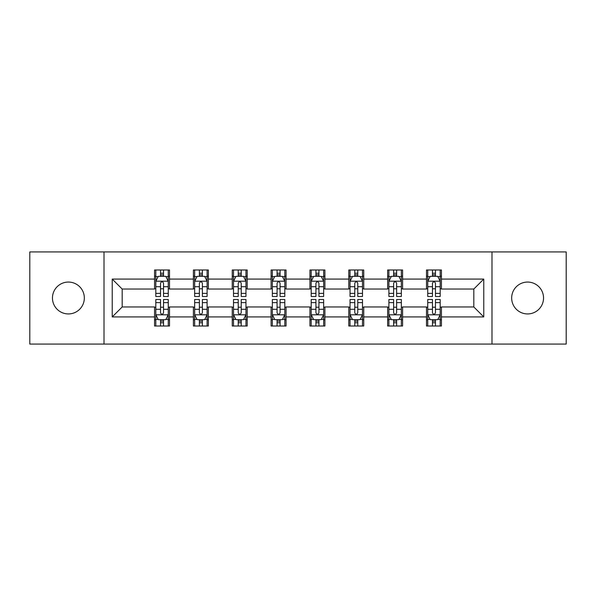 <?xml version="1.0" encoding="UTF-8"?>
<svg xmlns="http://www.w3.org/2000/svg" width="596" height="596" viewBox="0 0 596 596"><rect width="100%" height="100%" fill="white"/><g stroke="black" fill="none" stroke-linecap="round" stroke-linejoin="round"><path stroke-width="0.89" d="M527.602 282.064A15.936 15.936 0 0 0 511.666 298A15.936 15.936 0 0 0 527.602 313.936A15.936 15.936 0 0 0 543.537 298A15.936 15.936 0 0 0 527.602 282.064M68.398 282.064A15.936 15.936 0 0 0 52.463 298A15.936 15.936 0 0 0 68.398 313.936A15.936 15.936 0 0 0 84.334 298A15.936 15.936 0 0 0 68.398 282.064M491.991 344.071L566.2 344.071L566.2 251.929L491.991 251.929L491.991 344.071L104.009 344.071L104.009 251.929L29.8 251.929L29.8 344.071L104.009 344.071M491.991 251.929L104.009 251.929M441.435 279.077L441.435 269.988L426.498 269.988L426.498 279.077L402.591 279.077L402.591 269.988L387.646 269.988L387.646 279.077L363.746 279.077L363.746 269.988L348.802 269.988L348.802 279.077L324.894 279.077L324.894 269.988L309.95 269.988L309.95 279.077L286.05 279.077L286.05 269.988L271.106 269.988L271.106 279.077L247.198 279.077L247.198 269.988L232.254 269.988L232.254 279.077L208.354 279.077L208.354 269.988L193.409 269.988L193.409 279.077L169.502 279.077L169.502 269.988L154.565 269.988L154.565 279.077L112.227 279.077L112.227 316.923L122.187 306.962L154.565 306.962L154.565 326.012L169.502 326.012L169.502 306.962L193.409 306.962L193.409 326.012L208.354 326.012L208.354 306.962L232.254 306.962L232.254 326.012L247.198 326.012L247.198 306.962L271.106 306.962L271.106 326.012L286.05 326.012L286.05 306.962L309.95 306.962L309.95 326.012L324.894 326.012L324.894 306.962L348.802 306.962L348.802 326.012L363.746 326.012L363.746 306.962L387.646 306.962L387.646 326.012L402.591 326.012L402.591 306.962L426.498 306.962L426.498 326.012L441.435 326.012L441.435 306.962L473.813 306.962L473.813 289.038L441.435 289.038L441.435 279.077L483.773 279.077L483.773 316.923L441.435 316.923M426.498 316.923L402.591 316.923M387.646 316.923L363.746 316.923M348.802 316.923L324.894 316.923M309.95 316.923L286.05 316.923M271.106 316.923L247.198 316.923M232.254 316.923L208.354 316.923M193.409 316.923L169.502 316.923M154.565 316.923L112.227 316.923M426.498 279.077L426.498 289.038L402.591 289.038L402.591 279.077M387.646 279.077L387.646 289.038L363.746 289.038L363.746 279.077M348.802 279.077L348.802 289.038L324.894 289.038L324.894 279.077M309.95 279.077L309.95 289.038L286.05 289.038L286.05 279.077M271.106 279.077L271.106 289.038L247.198 289.038L247.198 279.077M232.254 279.077L232.254 289.038L208.354 289.038L208.354 279.077M193.409 279.077L193.409 289.038L169.502 289.038L169.502 279.077M154.565 279.077L154.565 289.038L122.187 289.038L112.227 279.077M122.187 289.038L122.187 306.962M483.773 316.923L473.813 306.962M473.813 289.038L483.773 279.077M154.565 276.209L155.809 276.209M160.54 276.209L163.528 276.209M168.258 276.209L169.502 276.209M154.565 288.784L155.809 288.784M160.54 288.784L163.528 288.784M168.258 288.784L169.502 288.784M154.565 307.216L155.809 307.216M160.54 307.216L163.528 307.216M168.258 307.216L169.502 307.216M154.565 319.791L155.809 319.791M160.54 319.791L163.528 319.791M168.258 319.791L169.502 319.791M193.409 307.216L194.654 307.216M199.384 307.216L202.372 307.216M207.103 307.216L208.354 307.216M193.409 319.791L194.654 319.791M199.384 319.791L202.372 319.791M207.103 319.791L208.354 319.791M193.409 276.209L194.654 276.209M199.384 276.209L202.372 276.209M207.103 276.209L208.354 276.209M193.409 288.784L194.654 288.784M199.384 288.784L202.372 288.784M207.103 288.784L208.354 288.784M232.254 307.216L233.505 307.216M238.236 307.216L241.224 307.216M245.954 307.216L247.198 307.216M232.254 319.791L233.505 319.791M238.236 319.791L241.224 319.791M245.954 319.791L247.198 319.791M232.254 276.209L233.505 276.209M238.236 276.209L241.224 276.209M245.954 276.209L247.198 276.209M232.254 288.784L233.505 288.784M238.236 288.784L241.224 288.784M245.954 288.784L247.198 288.784M271.106 307.216L272.35 307.216M277.08 307.216L280.068 307.216M284.799 307.216L286.05 307.216M271.106 319.791L272.35 319.791M277.08 319.791L280.068 319.791M284.799 319.791L286.05 319.791M271.106 276.209L272.35 276.209M277.08 276.209L280.068 276.209M284.799 276.209L286.05 276.209M271.106 288.784L272.35 288.784M277.08 288.784L280.068 288.784M284.799 288.784L286.05 288.784M309.95 307.216L311.201 307.216M315.932 307.216L318.92 307.216M323.65 307.216L324.894 307.216M309.95 319.791L311.201 319.791M315.932 319.791L318.92 319.791M323.65 319.791L324.894 319.791M309.95 276.209L311.201 276.209M315.932 276.209L318.92 276.209M323.65 276.209L324.894 276.209M309.95 288.784L311.201 288.784M315.932 288.784L318.92 288.784M323.65 288.784L324.894 288.784M348.802 307.216L350.046 307.216M354.776 307.216L357.764 307.216M362.495 307.216L363.746 307.216M348.802 319.791L350.046 319.791M354.776 319.791L357.764 319.791M362.495 319.791L363.746 319.791M348.802 276.209L350.046 276.209M354.776 276.209L357.764 276.209M362.495 276.209L363.746 276.209M348.802 288.784L350.046 288.784M354.776 288.784L357.764 288.784M362.495 288.784L363.746 288.784M387.646 307.216L388.897 307.216M393.628 307.216L396.616 307.216M401.346 307.216L402.591 307.216M387.646 319.791L388.897 319.791M393.628 319.791L396.616 319.791M401.346 319.791L402.591 319.791M387.646 276.209L388.897 276.209M393.628 276.209L396.616 276.209M401.346 276.209L402.591 276.209M387.646 288.784L388.897 288.784M393.628 288.784L396.616 288.784M401.346 288.784L402.591 288.784M426.498 307.216L427.742 307.216M432.473 307.216L435.46 307.216M440.191 307.216L441.435 307.216M426.498 319.791L427.742 319.791M432.473 319.791L435.46 319.791M440.191 319.791L441.435 319.791M426.498 276.209L427.742 276.209M432.473 276.209L435.46 276.209M440.191 276.209L441.435 276.209M426.498 288.784L427.742 288.784M432.473 288.784L435.46 288.784M440.191 288.784L441.435 288.784M163.528 273.221L160.54 273.221M168.258 293.381L163.528 293.381L163.528 296.503L168.258 296.503L168.258 281.312L165.77 276.335L158.298 276.335L155.809 281.312L155.809 296.503L160.54 296.503L160.54 293.381L155.809 293.381M155.809 281.312L155.809 269.988M168.258 281.312L168.258 269.988M160.54 276.335L160.54 269.988M163.528 269.988L163.528 276.335M163.528 293.381L163.528 283.182C162.529 281.267 161.538 281.267 160.54 283.182L160.54 293.381M160.54 322.779L163.528 322.779M155.809 302.619L160.54 302.619L160.54 299.497L155.809 299.497L155.809 314.688L158.298 319.665L165.77 319.665L168.258 314.688L168.258 299.497L163.528 299.497L163.528 302.619L168.258 302.619M168.258 314.688L168.258 326.012M155.809 314.688L155.809 326.012M163.528 319.665L163.528 326.012M160.54 326.012L160.54 319.665M160.54 302.619L160.54 312.818C161.531 314.733 162.529 314.733 163.528 312.818L163.528 302.619M202.372 273.221L199.384 273.221M207.103 293.381L202.372 293.381L202.372 296.503L207.103 296.503L207.103 281.312L204.614 276.335L197.142 276.335L194.654 281.312L194.654 296.503L199.384 296.503L199.384 293.381L194.654 293.381M194.654 281.312L194.654 269.988M207.103 281.312L207.103 269.988M199.384 276.335L199.384 269.988M202.372 269.988L202.372 276.335M202.372 293.381L202.372 283.182C201.381 281.267 200.383 281.267 199.384 283.182L199.384 293.381M241.224 273.221L238.236 273.221M245.954 293.381L241.224 293.381L241.224 296.503L245.954 296.503L245.954 281.312L243.466 276.335L235.994 276.335L233.505 281.312L233.505 296.503L238.236 296.503L238.236 293.381L233.505 293.381M233.505 281.312L233.505 269.988M245.954 281.312L245.954 269.988M238.236 276.335L238.236 269.988M241.224 269.988L241.224 276.335M241.224 293.381L241.224 283.182C240.225 281.267 239.234 281.267 238.236 283.182L238.236 293.381M199.384 322.779L202.372 322.779M194.654 302.619L199.384 302.619L199.384 299.497L194.654 299.497L194.654 314.688L197.142 319.665L204.614 319.665L207.103 314.688L207.103 299.497L202.372 299.497L202.372 302.619L207.103 302.619M207.103 314.688L207.103 326.012M194.654 314.688L194.654 326.012M202.372 319.665L202.372 326.012M199.384 326.012L199.384 319.665M199.384 302.619L199.384 312.818C200.383 314.733 201.374 314.733 202.372 312.818L202.372 302.619M238.236 322.779L241.224 322.779M233.505 302.619L238.236 302.619L238.236 299.497L233.505 299.497L233.505 314.688L235.994 319.665L243.466 319.665L245.954 314.688L245.954 299.497L241.224 299.497L241.224 302.619L245.954 302.619M245.954 314.688L245.954 326.012M233.505 314.688L233.505 326.012M241.224 319.665L241.224 326.012M238.236 326.012L238.236 319.665M238.236 302.619L238.236 312.818C239.227 314.733 240.225 314.733 241.224 312.818L241.224 302.619M280.068 273.221L277.08 273.221M284.799 293.381L280.068 293.381L280.068 296.503L284.799 296.503L284.799 281.312L282.31 276.335L274.838 276.335L272.35 281.312L272.35 296.503L277.08 296.503L277.08 293.381L272.35 293.381M272.35 281.312L272.35 269.988M284.799 281.312L284.799 269.988M277.08 276.335L277.08 269.988M280.068 269.988L280.068 276.335M280.068 293.381L280.068 283.182C279.077 281.267 278.079 281.267 277.08 283.182L277.08 293.381M318.92 273.221L315.932 273.221M323.65 293.381L318.92 293.381L318.92 296.503L323.65 296.503L323.65 281.312L321.162 276.335L313.69 276.335L311.201 281.312L311.201 296.503L315.932 296.503L315.932 293.381L311.201 293.381M311.201 281.312L311.201 269.988M323.65 281.312L323.65 269.988M315.932 276.335L315.932 269.988M318.92 269.988L318.92 276.335M318.92 293.381L318.92 283.182C317.921 281.267 316.93 281.267 315.932 283.182L315.932 293.381M357.764 273.221L354.776 273.221M362.495 293.381L357.764 293.381L357.764 296.503L362.495 296.503L362.495 281.312L360.006 276.335L352.534 276.335L350.046 281.312L350.046 296.503L354.776 296.503L354.776 293.381L350.046 293.381M350.046 281.312L350.046 269.988M362.495 281.312L362.495 269.988M354.776 276.335L354.776 269.988M357.764 269.988L357.764 276.335M357.764 293.381L357.764 283.182C356.773 281.267 355.775 281.267 354.776 283.182L354.776 293.381M277.08 322.779L280.068 322.779M272.35 302.619L277.08 302.619L277.08 299.497L272.35 299.497L272.35 314.688L274.838 319.665L282.31 319.665L284.799 314.688L284.799 299.497L280.068 299.497L280.068 302.619L284.799 302.619M284.799 314.688L284.799 326.012M272.35 314.688L272.35 326.012M280.068 319.665L280.068 326.012M277.08 326.012L277.08 319.665M277.08 302.619L277.08 312.818C278.079 314.733 279.07 314.733 280.068 312.818L280.068 302.619M315.932 322.779L318.92 322.779M311.201 302.619L315.932 302.619L315.932 299.497L311.201 299.497L311.201 314.688L313.69 319.665L321.162 319.665L323.65 314.688L323.65 299.497L318.92 299.497L318.92 302.619L323.65 302.619M323.65 314.688L323.65 326.012M311.201 314.688L311.201 326.012M318.92 319.665L318.92 326.012M315.932 326.012L315.932 319.665M315.932 302.619L315.932 312.818C316.923 314.733 317.921 314.733 318.92 312.818L318.92 302.619M354.776 322.779L357.764 322.779M350.046 302.619L354.776 302.619L354.776 299.497L350.046 299.497L350.046 314.688L352.534 319.665L360.006 319.665L362.495 314.688L362.495 299.497L357.764 299.497L357.764 302.619L362.495 302.619M362.495 314.688L362.495 326.012M350.046 314.688L350.046 326.012M357.764 319.665L357.764 326.012M354.776 326.012L354.776 319.665M354.776 302.619L354.776 312.818C355.775 314.733 356.766 314.733 357.764 312.818L357.764 302.619M393.628 322.779L396.616 322.779M388.897 302.619L393.628 302.619L393.628 299.497L388.897 299.497L388.897 314.688L391.386 319.665L398.858 319.665L401.346 314.688L401.346 299.497L396.616 299.497L396.616 302.619L401.346 302.619M401.346 314.688L401.346 326.012M388.897 314.688L388.897 326.012M396.616 319.665L396.616 326.012M393.628 326.012L393.628 319.665M393.628 302.619L393.628 312.818C394.619 314.733 395.617 314.733 396.616 312.818L396.616 302.619M396.616 273.221L393.628 273.221M401.346 293.381L396.616 293.381L396.616 296.503L401.346 296.503L401.346 281.312L398.858 276.335L391.386 276.335L388.897 281.312L388.897 296.503L393.628 296.503L393.628 293.381L388.897 293.381M388.897 281.312L388.897 269.988M401.346 281.312L401.346 269.988M393.628 276.335L393.628 269.988M396.616 269.988L396.616 276.335M396.616 293.381L396.616 283.182C395.617 281.267 394.627 281.267 393.628 283.182L393.628 293.381M435.46 273.221L432.473 273.221M440.191 293.381L435.46 293.381L435.46 296.503L440.191 296.503L440.191 281.312L437.702 276.335L430.23 276.335L427.742 281.312L427.742 296.503L432.473 296.503L432.473 293.381L427.742 293.381M427.742 281.312L427.742 269.988M440.191 281.312L440.191 269.988M432.473 276.335L432.473 269.988M435.46 269.988L435.46 276.335M435.46 293.381L435.46 283.182C434.469 281.267 433.471 281.267 432.473 283.182L432.473 293.381M432.473 322.779L435.46 322.779M427.742 302.619L432.473 302.619L432.473 299.497L427.742 299.497L427.742 314.688L430.23 319.665L437.702 319.665L440.191 314.688L440.191 299.497L435.46 299.497L435.46 302.619L440.191 302.619M440.191 314.688L440.191 326.012M427.742 314.688L427.742 326.012M435.46 319.665L435.46 326.012M432.473 326.012L432.473 319.665M432.473 302.619L432.473 312.818C433.471 314.733 434.462 314.733 435.46 312.818L435.46 302.619M168.199 281.193L155.869 281.193M155.809 276.633L158.149 276.633M165.919 276.633L168.258 276.633M160.54 286.706L155.809 286.706M168.258 286.706L163.528 286.706M163.528 274.808L160.54 274.808M155.869 314.807L168.199 314.807M168.258 319.367L165.919 319.367M158.149 319.367L155.809 319.367M163.528 309.294L168.258 309.294M155.809 309.294L160.54 309.294M160.54 321.192L163.528 321.192M207.043 281.193L194.713 281.193M194.654 276.633L196.993 276.633M204.763 276.633L207.103 276.633M199.384 286.706L194.654 286.706M207.103 286.706L202.372 286.706M202.372 274.808L199.384 274.808M245.895 281.193L233.565 281.193M233.505 276.633L235.845 276.633M243.615 276.633L245.954 276.633M238.236 286.706L233.505 286.706M245.954 286.706L241.224 286.706M241.224 274.808L238.236 274.808M194.713 314.807L207.043 314.807M207.103 319.367L204.763 319.367M196.993 319.367L194.654 319.367M202.372 309.294L207.103 309.294M194.654 309.294L199.384 309.294M199.384 321.192L202.372 321.192M233.565 314.807L245.895 314.807M245.954 319.367L243.615 319.367M235.845 319.367L233.505 319.367M241.224 309.294L245.954 309.294M233.505 309.294L238.236 309.294M238.236 321.192L241.224 321.192M284.739 281.193L272.409 281.193M272.35 276.633L274.689 276.633M282.459 276.633L284.799 276.633M277.08 286.706L272.35 286.706M284.799 286.706L280.068 286.706M280.068 274.808L277.08 274.808M323.591 281.193L311.261 281.193M311.201 276.633L313.541 276.633M321.311 276.633L323.65 276.633M315.932 286.706L311.201 286.706M323.65 286.706L318.92 286.706M318.92 274.808L315.932 274.808M362.435 281.193L350.105 281.193M350.046 276.633L352.385 276.633M360.155 276.633L362.495 276.633M354.776 286.706L350.046 286.706M362.495 286.706L357.764 286.706M357.764 274.808L354.776 274.808M272.409 314.807L284.739 314.807M284.799 319.367L282.459 319.367M274.689 319.367L272.35 319.367M280.068 309.294L284.799 309.294M272.35 309.294L277.08 309.294M277.08 321.192L280.068 321.192M311.261 314.807L323.591 314.807M323.65 319.367L321.311 319.367M313.541 319.367L311.201 319.367M318.92 309.294L323.65 309.294M311.201 309.294L315.932 309.294M315.932 321.192L318.92 321.192M350.105 314.807L362.435 314.807M362.495 319.367L360.155 319.367M352.385 319.367L350.046 319.367M357.764 309.294L362.495 309.294M350.046 309.294L354.776 309.294M354.776 321.192L357.764 321.192M388.957 314.807L401.287 314.807M401.346 319.367L399.007 319.367M391.237 319.367L388.897 319.367M396.616 309.294L401.346 309.294M388.897 309.294L393.628 309.294M393.628 321.192L396.616 321.192M401.287 281.193L388.957 281.193M388.897 276.633L391.237 276.633M399.007 276.633L401.346 276.633M393.628 286.706L388.897 286.706M401.346 286.706L396.616 286.706M396.616 274.808L393.628 274.808M440.131 281.193L427.801 281.193M427.742 276.633L430.081 276.633M437.851 276.633L440.191 276.633M432.473 286.706L427.742 286.706M440.191 286.706L435.46 286.706M435.46 274.808L432.473 274.808M427.801 314.807L440.131 314.807M440.191 319.367L437.851 319.367M430.081 319.367L427.742 319.367M435.46 309.294L440.191 309.294M427.742 309.294L432.473 309.294M432.473 321.192L435.46 321.192"/></g></svg>
